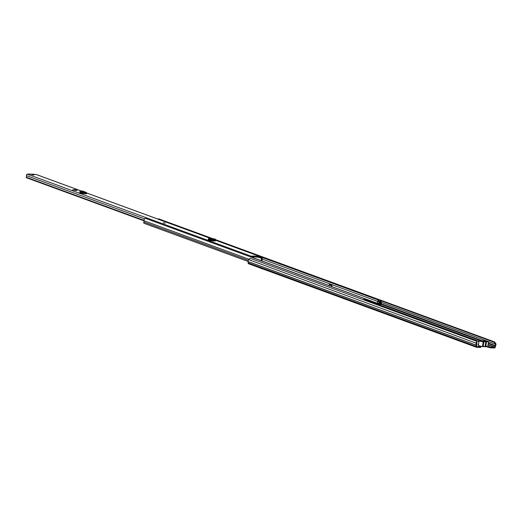 <?xml version="1.0" encoding="UTF-8"?>
<svg xmlns="http://www.w3.org/2000/svg" width="522" height="522" viewBox="0 0 522 522"><rect width="100%" height="100%" fill="white"/><g stroke="black" fill="none" stroke-linecap="round" stroke-linejoin="round"><path stroke-width="0.78" d="M397.666 318.394L396.309 317.878M495.783 343.43L495.274 343.724L494.125 342.236L494.628 341.936L495.9 343.848A1.977 1.533 -69.9 0 1 495.489 345.884L495.261 347.143A0.881 0.685 -69.9 0 1 494.432 347.972L490.328 347.815L486.289 346.654M478.354 345.694L480.775 346.804L480.671 347.443L476.566 347.287A0.881 0.685 -69.9 0 1 476.012 346.406L476.188 345.146A1.977 1.533 -69.9 0 1 476.429 343.104L476.579 341.244L250.312 258.312L248.537 259.571A1.977 1.533 -69.9 0 0 248.289 261.613L248.113 262.866A0.881 0.685 -69.9 0 0 248.674 263.754M478.498 344.337L477.871 344.403L478.446 344.664M495.274 343.724L495.391 344.142A1.318 1.024 -69.9 0 1 495.117 345.505A0.822 0.639 110.1 0 0 494.928 345.956L494.536 347.332L490.432 347.169L487.802 346.21M480.775 346.804L476.632 346.634L476.716 345.257A0.822 0.639 110.1 0 0 476.677 344.794A1.318 1.024 -69.9 0 1 476.834 343.43L477.088 343.026L476.684 342.7M479.17 346.445L479.274 345.805M490.432 347.169L490.328 347.815M476.579 341.244L477.088 343.026M494.628 341.936L268.321 259.023M494.125 342.236L381.014 300.77M379.683 300.287L378.404 299.817M486.256 346.686L486.458 346.079M479.444 345.805L479.555 346.425L480.038 345.832M259.806 267.864L261.868 268.752M479.927 340.644A2.173 0.333 -170.9 0 1 481.043 340.755L481.78 340.781A2.251 0.346 -170.9 0 1 483.653 340.853L484.39 340.879A2.173 0.333 -170.9 0 1 485.101 340.846A2.173 0.333 -170.9 0 1 487.372 341.166A2.173 0.333 -170.9 0 1 488.533 341.656A2.173 0.333 -170.9 0 1 487.672 341.786A2.173 0.333 -170.9 0 1 486.556 341.675L485.825 341.649A2.251 0.346 -170.9 0 1 485.088 341.688A2.251 0.346 -170.9 0 1 483.953 341.577L483.215 341.551A2.173 0.333 -170.9 0 1 482.498 341.59A2.173 0.333 -170.9 0 1 480.233 341.264A2.173 0.333 -170.9 0 1 479.072 340.775A2.173 0.333 -170.9 0 1 479.927 340.644M479.072 340.775L478.296 345.603A2.173 0.333 9.1 0 0 479.457 346.093A2.173 0.333 9.1 0 0 481.728 346.412A2.173 0.333 9.1 0 0 482.445 346.38L483.215 341.551M488.533 341.656L487.757 346.484A2.173 0.333 -170.9 0 1 486.902 346.615A2.173 0.333 -170.9 0 1 485.786 346.504L485.055 346.477A2.251 0.346 -170.9 0 1 484.312 346.517A2.251 0.346 -170.9 0 1 483.176 346.406L482.445 346.38M485.186 341.59L486.752 341.251L480.364 341.003L485.375 341.355M484.886 341.179L484.233 341.975M75.892 189.584L77.099 190.53L72.656 189.943L75.892 189.584M75.69 189.551L72.715 189.877M33.858 175.098L31.685 174.583L33.858 175.098M164.9 223.129L163.164 222.718L164.9 223.129M34.308 174.289A0.959 0.587 -87.8 0 1 34.426 174.27A0.959 0.587 -87.8 0 1 34.537 174.296L36.227 174.518A0.992 0.77 -69.9 0 1 36.579 174.642M28.501 174.218L28.129 174.048A0.959 0.587 92.2 0 0 28.018 174.028A0.959 0.587 92.2 0 0 27.673 174.185M28.508 174.185L27.385 174.178A0.992 0.77 -69.9 0 0 26.485 175.627A1.312 1.018 110.1 0 1 26.1 177.18L26.478 177.754L144.124 220.878M252.106 257.45A0.992 0.77 -69.9 0 1 252.935 256.85L252.146 256.015L256.452 256.178L261.776 257.189A0.992 0.77 -69.9 0 1 262.207 258.69A1.312 1.018 110.1 0 0 262.096 260.256L261.535 260.798L252.987 257.666L325.343 284.19M79.67 192.559L81.974 192.435M85.132 193.14L85.203 192.331L85.817 192.292A1.103 0.855 110.1 0 1 86.6 193.342L86.548 193.786L85.895 193.76L85.817 193.107L83.977 193.166L80.003 191.476L83.977 193.166L84.257 192.377L83.866 192.148L83.5 192.879M79.585 192.527L82.045 193.427L85.895 193.76M215.149 241.007L210.725 240.681L208.161 239.774L208.245 239.33A1.103 0.672 92.2 0 1 208.93 238.528A1.103 0.672 92.2 0 1 209.113 238.58L209.557 238.808L209.387 239.598L208.898 239.35L208.65 239.95M215.318 241.007L213.433 240.113L208.78 239.996M81.491 193.225L82.757 193.277M256.53 256.922L261.724 258.246A2.134 1.657 110.1 0 0 261.535 260.798M256.635 256.295L256.504 257.105L253.105 256.844L252.733 257.679M213.296 240.936L212.859 240.779M261.47 257.985L261.594 257.183M144.046 220.415L26.1 177.18M253.725 256.994L253.849 256.191M81.458 192.416L81.334 193.173M82.3 192.553A0.822 0.639 110.1 0 0 82.835 193.277M82.757 191.169A1.103 0.855 110.1 0 0 82.235 190.98L81.23 191.052M83.866 192.148L80.375 190.739L80.042 191.613M85.203 192.331L84.257 192.377L83.977 193.166M210.718 240.681L212.813 240.759A0.822 0.502 -87.8 0 0 213.426 240.179M214.072 240.368L213.974 240.962M215.24 239.233L211.756 238.939L210.255 239.148L210.164 239.976L209.387 239.598M210.627 239.056L210.692 239.866L210.249 239.983L210.268 239.148L209.557 238.808M210.249 239.983L215.305 240.042M210.692 239.866L215.221 239.885M213.524 238.75A1.103 0.672 92.2 0 1 213.713 238.711A1.103 0.672 92.2 0 1 213.896 238.763L214.425 239.043M163.21 222.783L165.265 223.109M364.597 299.387L365.987 299.896M367.201 300.339L371.266 301.827M376.858 304.691L376.01 303.517A0.424 0.333 110.1 0 0 375.801 303.406L373.054 303.302M366.744 300.933L367.305 301.135A2.78 0.424 9.1 0 0 371.149 301.827A2.78 0.424 9.1 0 0 372.245 301.664A2.78 0.424 9.1 0 0 371.697 301.305L366.581 299.413A1.925 1.494 110.1 0 0 365.589 300.561M379.931 304.613L379.279 304.378L379.481 304.065A2.036 1.579 -69.9 0 1 379.748 302.179A1.266 0.979 110.1 0 0 379.566 300.489L380.218 300.731A1.266 0.979 -69.9 0 1 380.401 302.414A2.036 1.579 110.1 0 0 380.133 304.3L377.628 304.528A0.437 0.339 -69.9 0 1 377.413 304.411L376.434 303.054A1.083 0.842 110.1 0 0 375.905 302.76L371.083 302.577M376.108 302.799L331.587 286.585M366.555 299.419L364.63 298.714M364.141 299.974L365.609 300.515M380.218 300.731L380.538 300.157A1.925 1.494 -69.9 0 1 380.819 302.727A1.377 1.064 110.1 0 0 380.636 304A0.881 0.685 -69.9 0 1 379.827 305.259L378.235 305.2M380.538 300.157L379.886 299.922L379.566 300.489M366.242 300.803A1.925 1.494 -69.9 0 1 367.234 299.648L367.371 300.235A1.266 0.979 -69.9 0 0 366.725 300.979M144.274 223.357A0.881 0.685 -69.9 0 1 143.876 222.052A1.377 1.064 110.1 0 0 144.105 220.78A1.925 1.494 -69.9 0 1 145.194 218.261L364.63 298.695A1.925 1.494 -69.9 0 0 363.638 299.85M364.121 300.026A1.266 0.979 -69.9 0 1 364.761 299.282L364.63 298.695M262.292 257.503L377.615 299.772L377.935 299.204A1.925 1.494 -69.9 0 1 378.215 301.775A1.377 1.064 110.1 0 0 378.176 301.84M377.935 299.204L215.429 239.637M212.806 238.678L158.505 218.77L158.257 219.207M377.615 299.772A1.266 0.979 -69.9 0 1 377.797 301.462A2.036 1.579 110.1 0 0 377.53 303.347L376.708 303.432M379.279 304.378L379.474 304.085L377.341 303.667L379.266 304.372M379.403 303.275A0.822 0.639 110.1 0 0 379.396 303.628L379.416 303.745M377.55 303.38L377.478 302.923A0.822 0.639 -69.9 0 1 378.254 301.84L379.846 301.977M380.629 303.204L381.425 303.236L381.53 302.597L380.982 302.395M380.903 302.571L381.53 302.597M331.744 286.532L331.927 285.41L329.819 284.634L329.297 284.614L329.128 285.678M331.235 286.454L331.405 285.39L331.927 285.41M331.405 285.39L329.297 284.614M325.16 284.229L327.268 284.999M327.764 285.182L325.167 284.183M327.796 284.979L327.274 284.96M158.003 219.123A1.429 1.109 110.1 0 1 158.075 219.142L162.505 220.767A1.429 1.109 110.1 0 0 162.433 220.741M486.093 346.712L479.881 346.477M494.536 347.332L488.005 344.938M478.935 341.61L379.748 305.259M487.907 346.249L487.802 346.889M488.527 341.629L495.391 344.142L495.9 343.848M476.834 343.43L248.537 259.571M476.188 345.146L248.289 261.613M476.194 345.238L248.302 261.705M476.012 346.406L248.113 262.866M487.124 341.114L381.04 302.225M379.905 301.814L378.437 301.272M495.117 345.505L488.318 343.006M482.132 340.742L380.584 303.517M494.928 345.956L488.233 343.502M480.566 340.696L380.655 304.072M494.745 347.123L488.05 344.67M478.981 341.342L380.218 305.142M483.953 341.577L483.176 346.406M486.556 341.675L485.786 346.504M485.055 346.477L485.825 341.649M76.081 189.688L73.1 190.021M34.537 174.296L28.129 174.048M252.935 256.85L27.385 174.178M261.776 257.189L215.142 240.094M211.097 238.613L86.587 192.977M81.328 191.045L36.227 174.518M144.496 218.881L26.485 175.627M261.724 258.246L260.132 257.659M257.738 257.078L257.861 256.269M85.758 193.753L84.205 193.186M85.941 193.355L85.308 193.127M82.854 191.652L82.483 192.383M85.817 192.292L82.235 190.98M209.348 239.578L208.728 239.552M211.756 238.939L211.821 239.748M215.064 239.063L215.136 239.879M213.896 238.763L209.113 238.58M371.612 301.827L371.697 301.305M376.434 303.054L375.683 303.399M331.783 286.591L375.905 302.76M329.134 285.619L327.777 285.116M325.239 284.19L252.857 257.659M377.413 304.411L377.08 304.776M380.401 302.414L379.748 302.179M380.133 304.3L379.481 304.065M248.231 260.302L143.876 222.052M248.798 259.153L144.105 220.78M377.797 301.462L262.031 259.029M377.53 303.347L376.264 302.884M377.478 302.923L379.396 303.628M379.657 302.349L378.254 301.84M476.403 347.254L248.505 263.721M486.152 346.732L479.927 346.491M261.966 257.229L215.188 240.081M211.188 238.613L86.58 192.938M81.399 191.039L36.416 174.55M34.426 174.27L28.018 174.028M27.81 178.263L27.32 178.087M82.678 193.251L83.827 193.669M80.192 190.7L79.82 191.437M84.009 193.179L80.512 191.9M86.097 192.331L82.515 191.019M210.777 240.701L212.911 240.779M215.455 239.95L215.384 239.141M214.888 240.172L210.216 239.989M213.713 238.711L208.93 238.528M329.141 285.586L327.777 285.084M248.25 261.496L144.111 223.325"/></g></svg>
